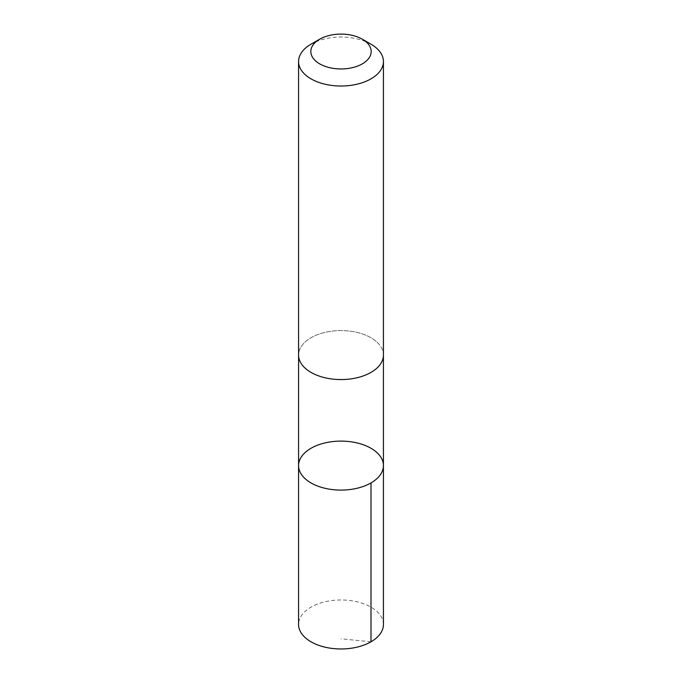 <?xml version="1.0" encoding="UTF-8"?>
<svg xmlns="http://www.w3.org/2000/svg" width="682" height="682" viewBox="0 0 682 682"><rect width="100%" height="100%" fill="white"/><g stroke="black" fill="none" stroke-linecap="round" stroke-linejoin="round"><path stroke-width="0.51" stroke-dasharray="3.41 2.56" d="M383.429 624.473A42.429 24.492 0 0 0 376.191 610.782A42.429 24.492 0 0 0 328.605 601.047A42.429 24.492 0 0 0 298.571 624.473M376.183 341.392A42.42 24.492 0 0 0 328.613 331.648A42.42 24.492 0 0 0 298.58 355.075A42.42 24.492 0 0 0 305.817 368.757A42.42 24.492 0 0 0 353.387 378.493A42.42 24.492 0 0 0 383.42 355.075A42.42 24.492 0 0 0 376.183 341.392M298.571 465.601A42.429 24.492 180 0 1 328.613 442.175A42.429 24.492 180 0 1 376.183 451.919A42.429 24.492 180 0 1 383.429 465.601M383.42 355.552L383.42 355.075A42.429 24.492 0 0 0 341 330.574A42.429 24.492 0 0 0 298.571 355.075L298.58 355.552M370.999 44.202A42.429 24.492 0 0 0 311.001 44.202M370.999 641.796L341 638.821"/><path stroke-width="1.02" d="M376.183 451.919A42.429 24.492 180 0 1 383.429 465.601A42.429 24.492 180 0 1 341 490.094A42.429 24.492 180 0 1 298.571 465.601A42.429 24.492 180 0 1 328.613 442.175A42.429 24.492 180 0 1 376.183 451.919M298.571 624.473A42.429 24.492 0 0 0 305.809 638.156A42.429 24.492 0 0 0 353.395 647.9A42.429 24.492 0 0 0 383.429 624.473L383.429 465.601A42.429 24.492 180 0 1 341 490.094A42.429 24.492 180 0 1 298.571 465.601L298.571 624.473M319.662 39.206L311.001 44.202A42.429 24.492 0 0 0 298.571 61.525L298.571 355.075A42.429 24.492 0 0 0 305.809 368.757A42.429 24.492 0 0 0 353.395 378.501A42.429 24.492 0 0 0 383.429 355.075L383.429 61.525A42.429 24.492 0 0 0 370.999 44.202L362.338 39.206A30.178 17.425 0 0 0 319.662 39.206A30.178 17.425 0 0 0 315.971 61.261A30.178 17.425 0 0 0 360.19 64.978A30.178 17.425 0 0 0 362.338 39.206M298.571 61.525A42.429 24.492 0 0 0 305.809 75.208A42.429 24.492 0 0 0 353.395 84.952A42.429 24.492 0 0 0 383.429 61.525M370.999 482.924L370.999 641.796M298.58 355.552L298.571 465.601M383.42 355.552L383.429 465.601"/></g></svg>
